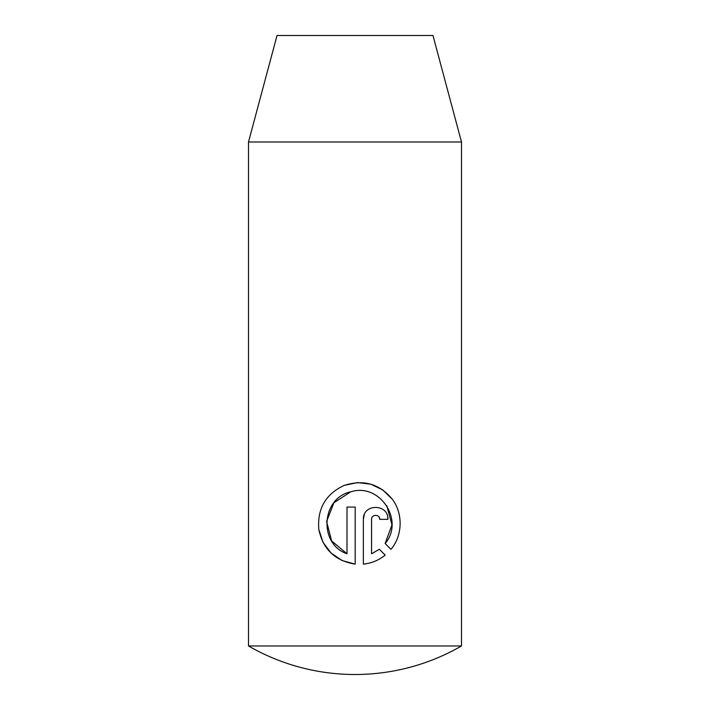 <?xml version="1.0" encoding="UTF-8"?>
<svg xmlns="http://www.w3.org/2000/svg" width="710" height="710" viewBox="0 0 710 710"><rect width="100%" height="100%" fill="white"/><g stroke="black" fill="none" stroke-linecap="round" stroke-linejoin="round"><path stroke-width="1.06" d="M461.5 645.967L248.5 645.967A213 213 0 0 0 461.5 645.967L461.5 142L248.5 142L277.033 35.5L432.967 35.5L461.5 142M390.953 549.318L385.131 543.496C404.815 520.67 379.743 482.489 350.891 491.799C321.195 497.879 318.364 544.091 347.004 553.773L347.004 507.073L355.186 507.073L355.186 564.139C335.058 560.811 322.926 549.203 318.799 529.323C317.192 508.91 325.526 494.329 343.791 485.569C363.263 479.17 379.38 483.67 392.151 499.077C403.2 513.241 402.721 535.651 390.953 549.318M379.735 519.338C379.957 514.067 371.357 514.04 371.552 519.338L371.552 553.773L379.353 549.283L385.175 555.105C378.874 560.226 371.605 563.234 363.369 564.139L363.369 519.338C362.828 503.399 388.627 503.541 387.917 519.338L379.735 519.338L379.149 517.235M248.5 645.967L248.5 142M371.552 519.338L371.862 517.794M387.917 519.338L387.66 516.836M364.319 514.608L363.369 519.338M363.369 564.139C371.614 563.234 378.883 560.226 385.175 555.105M379.353 549.283L371.552 553.773M347.004 553.773L331.632 540.949L326.609 521.486L333.895 502.769L350.713 491.844M386.781 505.697L391.973 524.876L385.131 543.496M392.151 499.077L382.752 489.927L370.842 484.193L357.529 482.578L344.368 485.338M318.817 529.456L322.997 542.298L331.029 553.019L342.113 560.554L355.186 564.139"/></g></svg>
